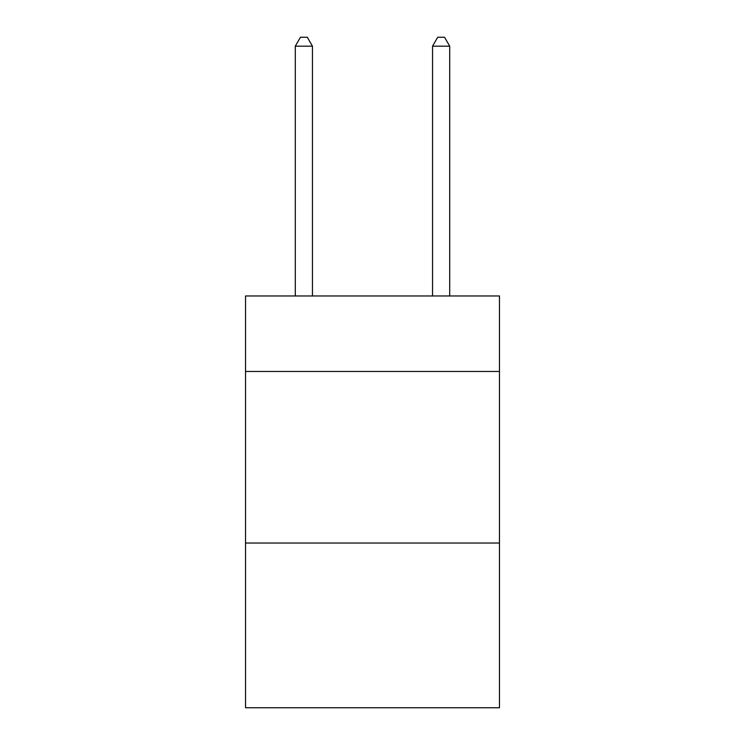 <?xml version="1.0" encoding="UTF-8"?>
<svg xmlns="http://www.w3.org/2000/svg" width="745" height="745" viewBox="0 0 745 745"><rect width="100%" height="100%" fill="white"/><g stroke="black" fill="none" stroke-linecap="round" stroke-linejoin="round"><path stroke-width="1.12" d="M499.467 371.466L499.467 295.979L245.533 295.979L245.533 371.466L499.467 371.466L499.467 707.75L245.533 707.75L245.533 371.466M499.467 543.04L245.533 543.04M312.453 295.979L312.453 46.171L295.29 46.171L295.29 295.979M295.29 46.171L300.44 37.25L307.303 37.25L312.453 46.171M449.71 295.979L449.71 46.171L432.547 46.171L432.547 295.979M432.547 46.171L437.697 37.25L444.56 37.25L449.71 46.171"/></g></svg>
